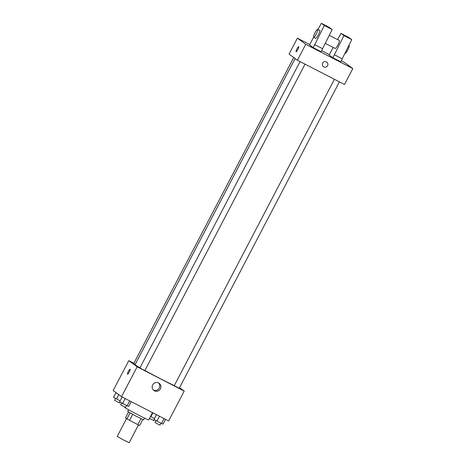 <?xml version="1.0" encoding="UTF-8"?>
<svg xmlns="http://www.w3.org/2000/svg" width="466" height="466" viewBox="0 0 466 466"><rect width="100%" height="100%" fill="white"/><g stroke="black" fill="none" stroke-linecap="round" stroke-linejoin="round"><path stroke-width="0.7" d="M126.542 418.631L117.228 436.456L123.106 439.753L129.175 442.7L138.466 424.928M140.942 418.66L137.825 424.619L129.571 420.367L125.459 417.833L128.482 412.055M137.825 424.619L139.672 425.487L142.788 419.528M144.559 418.124L143.656 419.854L135.565 415.922L127.725 411.525L128.622 409.795M132.688 414.402L129.571 420.367M130.043 412.952L126.927 418.911M124.958 407.109L124.777 407.447A13.485 0.402 27.6 0 0 136.544 414.053A13.485 0.402 27.6 0 0 148.677 419.942L152.499 412.637M179.556 387.648L184.221 391.079L168.61 420.938L121.539 396.677L113.174 390.525L128.785 360.667L133.876 363.288M295.118 58.535L135.076 364.668A24.18 0.722 27.6 0 0 139.992 367.767M144.903 370.493A24.18 0.722 27.6 0 0 174.278 385.609M184.221 391.079L137.155 366.818L128.785 360.667M300.057 61.588L139.887 367.959L142.34 369.334L144.868 370.563L305.049 64.162M293.731 57.516L133.783 363.468L135.251 364.325M339.411 81.876L179.229 388.277L174.249 385.673L334.413 79.302M137.155 366.818L121.539 396.677M160.38 388.9A4.421 4.334 -53.7 0 1 153.908 390.473A4.421 4.334 -53.7 0 1 153.029 384.339A4.421 4.334 -53.7 0 1 160.38 388.9M127.521 374.204A2.808 0.536 117.3 0 1 127.509 374.192A2.808 0.536 117.3 0 1 128.354 371.419A2.808 0.536 117.3 0 1 130.096 369.206A2.808 0.536 117.3 0 1 129.28 371.95A2.808 0.536 117.3 0 1 127.521 374.198A2.808 0.536 117.3 0 1 127.509 374.192A2.808 0.536 117.3 0 1 128.354 371.425A2.808 0.536 117.3 0 1 130.096 369.206M158.556 382.988A4.421 4.334 -53.7 0 1 153.39 390.019M341.258 60.766L344.461 62.421L352.826 68.572L344.496 84.497L297.43 60.236L289.066 54.085L297.39 38.16L309.715 44.509M321.645 50.66L329.328 54.621M297.844 49.518A2.808 0.536 117.3 0 1 296.126 51.691A2.808 0.536 117.3 0 1 296.935 48.953A2.808 0.536 117.3 0 1 298.694 46.699A2.808 0.536 117.3 0 1 297.844 49.518M352.826 68.572L305.754 44.311L297.43 60.236M305.754 44.311L297.39 38.16M298.7 46.699A2.808 0.536 -62.7 0 0 296.935 48.953A2.808 0.536 -62.7 0 0 296.126 51.697M326.427 61.914A2.808 2.755 -53.7 0 1 327.348 66.038A2.808 2.755 -53.7 0 1 323.462 66.667A2.808 2.755 -53.7 0 1 326.427 61.914M323.462 66.667A2.808 2.755 126.3 0 0 327.348 66.038A2.808 2.755 126.3 0 0 326.788 62.141M333.213 47.439L329.118 55.017L332.864 57.772L340.71 61.821L351.766 39.633L348.801 37.455L340.955 33.406L337.559 39.563M317.719 29.335L319.682 30.348A4.497 0.856 -62.7 0 1 319.705 30.36A4.497 0.856 -62.7 0 1 318.354 34.799A4.497 0.856 -62.7 0 1 315.564 38.34L313.601 37.327A4.497 0.856 117.3 0 1 314.964 32.818A4.497 0.856 117.3 0 1 317.719 29.335A4.497 0.856 117.3 0 1 316.42 33.727A4.497 0.856 117.3 0 1 313.601 37.327L309.506 44.911L313.251 47.666L321.097 51.709L332.153 29.521L329.188 27.343L321.348 23.3L317.946 29.457M335.153 48.435A4.497 0.856 -62.7 0 0 335.176 48.447A4.497 0.856 -62.7 0 0 337.961 44.905A4.497 0.856 -62.7 0 0 339.318 40.472A4.497 0.856 -62.7 0 0 339.295 40.455L329.293 35.305M332.864 57.772L343.92 35.591L340.955 33.406M344.922 53.474L344.98 53.503A4.497 0.856 -62.7 0 0 347.799 49.897A4.497 0.856 -62.7 0 0 349.098 45.511L348.906 45.412M313.251 47.666L324.307 25.479L321.348 23.3M324.307 25.479L332.153 29.521M343.92 35.591L351.766 39.633M314.812 44.678L322.658 48.726M334.425 54.79L342.271 58.833M165.552 419.365L163.053 424.147L156.955 421.159L153.996 419.476L156.494 414.693M164.049 418.59L161.486 423.489M159.518 416.255L156.955 421.159M155.988 420.606L154.992 422.499L157.444 423.874L159.972 425.103L160.956 423.221M131.191 401.651L128.692 406.434L127.125 405.781L119.634 401.768L122.133 396.985M129.688 400.877L127.125 405.781M125.162 398.547L122.599 403.445M121.626 402.892L120.636 404.791L123.082 406.166L125.616 407.395L126.601 405.507M154.485 418.538L150.501 416.464M152.86 412.824L150.85 416.668M149.493 418.386L153.867 420.612L154.357 419.68M120.123 400.83L113.529 397.277L115.982 392.588M118.754 394.626L116.488 398.954M115.521 398.401L114.525 400.3L119.506 402.904L119.995 401.972M325.309 43.361L335.176 48.447"/></g></svg>
